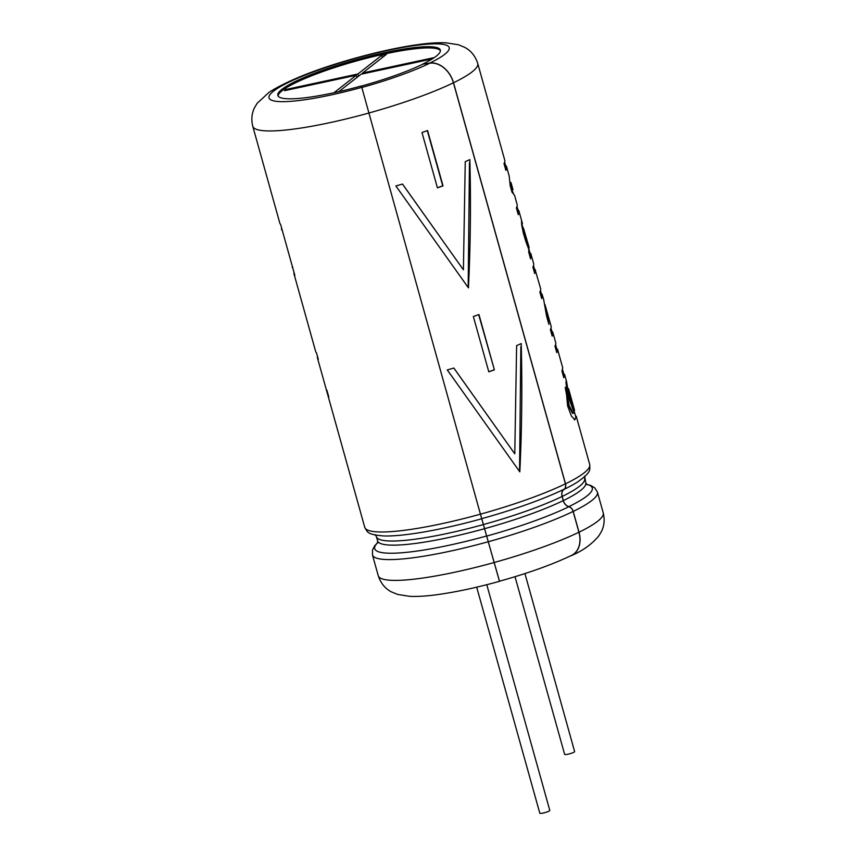 <?xml version="1.0" encoding="UTF-8"?>
<svg xmlns="http://www.w3.org/2000/svg" width="856" height="856" viewBox="0 0 856 856"><rect width="100%" height="100%" fill="white"/><g stroke="black" fill="none" stroke-linecap="round" stroke-linejoin="round"><path stroke-width="1.28" d="M488.797 371.836L473.357 316.517A116.662 18.447 -15.6 0 0 478.943 314.526L494.383 369.846A116.662 18.447 -15.6 0 1 488.797 371.836M465.257 161.656L463.406 269.822L402.491 184.04A116.662 18.447 -15.6 0 1 395.889 185.966L468.446 287.873C470.511 245.03 470.971 202.273 469.837 159.591A116.662 18.447 -15.6 0 1 465.257 161.656M361.435 86.082L480.43 514.178L361.435 86.082A84.348 13.343 -15.6 0 0 395.568 75.349A84.348 13.343 -15.6 0 0 422.875 64.147L429.798 63.077A23.24 17.345 64.1 0 1 453.53 82.764L565.506 483.811A5.789 4.323 64.1 0 1 564.04 489.397A7.297 5.446 -115.9 0 0 562.189 496.448L563.344 500.6A7.297 5.446 -115.9 0 0 568.844 506.634A5.789 4.323 64.1 0 1 573.22 511.428L579.02 532.207A23.24 17.345 64.1 0 1 571.626 555.512A23.24 17.345 64.1 0 1 569.861 556.218M499.465 581.224L480.43 514.167L499.497 581.213C528.27 573.199 552.302 564.586 571.562 555.394A23.112 17.248 -115.9 0 0 578.923 532.229L573.113 511.439A5.66 4.227 -115.9 0 0 568.844 506.752A7.426 5.543 64.1 0 1 563.248 500.61L562.092 496.459A7.426 5.543 64.1 0 1 563.976 489.29A5.66 4.227 -115.9 0 0 565.409 483.822L453.434 82.775A23.112 17.248 -115.9 0 0 429.83 63.194L422.875 64.147M450.299 374.168L447.26 369.963A116.662 18.447 -15.6 0 0 453.862 368.037L514.777 453.819L516.628 345.642A116.662 18.447 -15.6 0 0 521.208 343.577C522.342 386.259 521.882 429.017 519.817 471.859L450.17 373.986M443.012 185.848L427.572 130.54A116.662 18.447 -15.6 0 1 421.987 132.53L437.427 187.849A116.662 18.447 -15.6 0 0 443.012 185.848L442.723 185.838A116.009 18.351 164.4 0 1 437.395 187.742M572.782 408.098C566.907 396.585 564.896 377.282 566.586 381.69C566.651 381.487 569.615 403.839 574.183 412.068L573.21 413.288L569.144 405.434L565.837 387.276L567.614 405.915L571.423 416.102L574.922 419.729L576.238 416.219L589.72 464.498A116.791 18.468 164.4 0 1 565.506 483.811M551.788 331.047A116.791 18.468 164.4 0 1 552.933 332.749L555.705 342.668A116.791 18.468 164.4 0 1 554.956 346.07L556.796 352.651L557.534 349.216L562.713 367.78L561.964 371.14L563.794 377.721L564.543 374.318L566.683 381.99M557.534 349.216L556.475 348.681M552.933 332.749A116.791 18.468 164.4 0 1 552.184 336.14L550.355 329.571A116.791 18.468 164.4 0 0 551.093 326.168L544.919 304.447M543.646 299.514L546.599 316.142L548.878 324.285L546.128 308.385M541.506 297.867A116.138 18.372 164.4 0 0 541.902 295.834L542.522 295.662L543.935 300.52M542.522 295.662A116.791 18.468 164.4 0 1 541.688 298.541L539.858 291.971A116.791 18.468 164.4 0 0 540.596 288.568L535.086 269.501M541.281 293.437A116.791 18.468 164.4 0 1 542.137 294.432L541.602 294.582M542.404 295.695L542.137 294.432M522.46 223.577L521.507 220.966L521.668 224.925L523.487 233.806L528.837 249.738L528.719 252.113L530.624 258.897L530.806 253.494L533.62 263.562A116.791 18.468 164.4 0 1 532.871 266.965L534.7 273.503L535.428 270.047M505.489 165.229A116.791 18.468 164.4 0 1 506.634 166.92L509.202 176.122L510.219 185.827L511.974 192.108L514.531 195.221L517.11 204.456A116.791 18.468 164.4 0 1 516.371 207.858L518.276 214.685A116.791 18.468 164.4 0 0 519.014 211.282L522.278 222.967M506.634 166.92A116.791 18.468 164.4 0 1 505.885 170.323L503.991 163.539A116.791 18.468 164.4 0 0 504.74 160.136L477.744 63.451A116.791 18.468 164.4 0 1 453.53 82.764M511.92 187.924L511 182.553L512.969 189.615L511.92 187.924L511.289 188.085L510.208 182.135M517.869 209.581A116.791 18.468 164.4 0 1 519.014 211.282M368.455 113.142A116.791 18.468 164.4 0 1 252.766 126.26L279.762 222.956A116.791 18.468 164.4 0 0 280.597 224.358L294.881 275.493A116.791 18.468 164.4 0 1 294.047 274.091A116.791 18.468 164.4 0 1 294.036 272.465M282.138 229.868L282.694 231.848M281.742 229.986A116.791 18.468 164.4 0 1 281.656 229.74A116.791 18.468 164.4 0 1 281.645 228.103M294.047 274.091L315.618 351.377A116.791 18.468 164.4 0 0 316.453 352.779L318.293 359.36A116.791 18.468 164.4 0 1 317.458 357.947A116.791 18.468 164.4 0 1 317.448 356.321M326.232 389.298L328.062 395.868A116.791 18.468 164.4 0 0 328.79 396.959L326.96 390.39A116.791 18.468 164.4 0 1 326.232 389.298M361.393 85.964A84.348 13.343 164.4 0 1 277.847 95.444A84.348 13.343 164.4 0 1 355.497 59.909A84.348 13.343 164.4 0 1 440.326 50.076A84.348 13.343 164.4 0 1 422.843 64.029M278.114 96.032A84.348 13.343 164.4 0 1 355.839 61.14A84.348 13.343 164.4 0 1 440.401 50.718M292.805 267.222L292.185 267.404M517.013 206.51L518.394 211.453A116.138 18.372 164.4 0 1 518.083 214.011M513.29 193.167L511.289 188.085M504.633 162.191L506.003 167.102A116.138 18.372 164.4 0 1 505.703 169.659M522.823 228.274L523.123 231.152L523.744 230.992C525.67 241.05 530.217 251.118 528.922 246.774L523.455 228.103L523.744 230.992M523.123 231.152C525.049 241.199 529.586 251.268 528.302 246.956M528.997 247.534L528.173 244.078M547.915 320.84L546.01 310.46M550.997 328.223L552.302 332.92A116.138 18.372 164.4 0 1 552.002 335.477M573.21 413.277L572.589 413.437L568.534 405.573L565.217 387.426M566.875 394.038L567.496 393.888M568.577 388.774L574.558 410.345C573.895 412.335 567.956 388.688 568.577 388.774L567.624 388.356M574.558 410.356L573.927 410.527C573.274 412.496 567.335 388.892 567.945 388.945L567.56 387.575M468.179 287.488L469.463 162.726M403.304 185.228L463.406 269.822M519.549 471.474L520.833 346.723M454.675 369.214L514.777 453.819M478.675 314.623L494.383 369.846M494.094 369.835A116.009 18.351 164.4 0 1 488.765 371.729M442.723 185.838L427.305 130.636M333.99 92.737L356.299 75.242L284.502 90.693L286.086 89.452L357.883 74.001L381.723 55.308L386.473 54.292L362.623 72.985L434.345 57.555M432.291 58.893L361.05 74.226L338.794 91.667M515.023 576.698L564.628 754.339A5.189 0.824 -15.6 0 0 569.85 753.74A5.189 0.824 -15.6 0 0 574.622 751.547L524.931 573.573M476.696 587.173L539.804 813.2A5.189 0.824 -15.6 0 0 545.026 812.59A5.189 0.824 -15.6 0 0 549.798 810.407L486.786 584.712M356.92 77.457L356.299 75.242M286.321 90.297L286.086 89.452M356.759 76.869L358.033 76.591M358.493 76.227L357.883 74.001M361.585 74.108L362.698 73.231M382.343 57.534L381.723 55.308M362.869 73.83L362.623 72.985M368.455 113.12A116.662 18.447 -15.6 0 0 453.434 82.775M317.458 357.947L364.742 527.307A116.791 18.468 164.4 0 0 480.43 514.178A116.662 18.447 -15.6 0 0 565.409 483.822M361.649 87.398A93.55 14.798 164.4 0 1 270.774 93.636A93.55 14.798 164.4 0 1 397.259 48.482A93.55 14.798 164.4 0 1 429.798 63.077M493.944 562.585A116.791 18.468 164.4 0 1 378.256 575.713C380.792 583.311 385.211 588.714 391.502 591.924L397.719 594.449L409.746 596.343C417.107 596.664 425.678 596.183 435.469 594.888C454.397 592.395 475.743 587.879 499.497 581.342M573.22 511.428A116.791 18.468 164.4 0 0 597.424 492.114L603.234 512.894A116.791 18.468 164.4 0 1 579.02 532.207M573.113 511.439A116.662 18.447 -15.6 0 1 488.134 541.784A116.791 18.468 164.4 0 1 372.456 554.923L378.256 575.713M486.583 536.006A112.928 17.858 164.4 0 1 377.678 542.715M586.638 484.368A112.928 17.858 164.4 0 1 568.844 506.634M563.248 500.61A107.931 17.067 -15.6 0 1 484.624 528.676A108.059 17.088 164.4 0 1 377.582 540.842L377.507 543.271M584.669 476.15L585.75 482.72A108.059 17.088 164.4 0 1 563.344 500.6M483.469 524.546A108.059 17.088 164.4 0 1 376.426 536.691L377.582 540.842M584.595 478.579A108.059 17.088 164.4 0 1 562.189 496.448M481.778 518.768A112.928 17.858 164.4 0 1 383.884 535.963C366.86 534.519 367.705 532.357 364.742 527.307M589.72 464.498C589.795 470.351 591.635 471.763 577.821 481.81A112.928 17.858 164.4 0 1 564.04 489.397M493.944 562.563A116.662 18.447 -15.6 0 0 578.923 532.229M486.615 536.113A112.885 17.858 -15.6 0 0 568.844 506.752M483.458 524.535A107.931 17.067 -15.6 0 0 562.092 496.459M481.735 518.65A112.885 17.858 -15.6 0 0 563.976 489.29M361.681 87.526A93.55 14.798 -15.6 0 0 429.83 63.194M252.766 126.26C251.129 119.476 251.728 113.26 254.585 107.61L257.207 103.223L269.287 92.127C288.718 80.036 317.48 68.683 355.572 58.069C379.219 51.531 400.544 46.962 419.547 44.394C429.605 43.035 438.4 42.5 445.912 42.8L458.442 44.747L464.605 47.294C470.854 50.515 475.23 55.897 477.744 63.451M603.234 512.894C604.871 519.678 604.272 525.894 601.415 531.555L598.793 535.931C591.806 544.245 582.743 550.772 571.626 555.512M372.456 554.923L372.542 549.894L374.628 545.893L377.699 542.586M597.424 492.114L594.749 487.856L590.886 485.513L586.553 484.271M585.75 482.72L587.066 484.753M375.099 534.658L376.426 536.691M523.444 228.081L522.823 228.252M528.366 247.684L528.997 247.512M521.828 223.758L523.059 228.188M528.494 247.641L530.174 253.665M534.454 269.672L535.075 269.49M533.513 265.617L534.797 270.218M540.489 290.612L541.944 295.823M555.598 344.722L556.903 349.387M562.595 369.781L563.911 374.489M574.301 419.847L574.911 419.697M573.969 410.516L575.617 416.39"/></g></svg>
